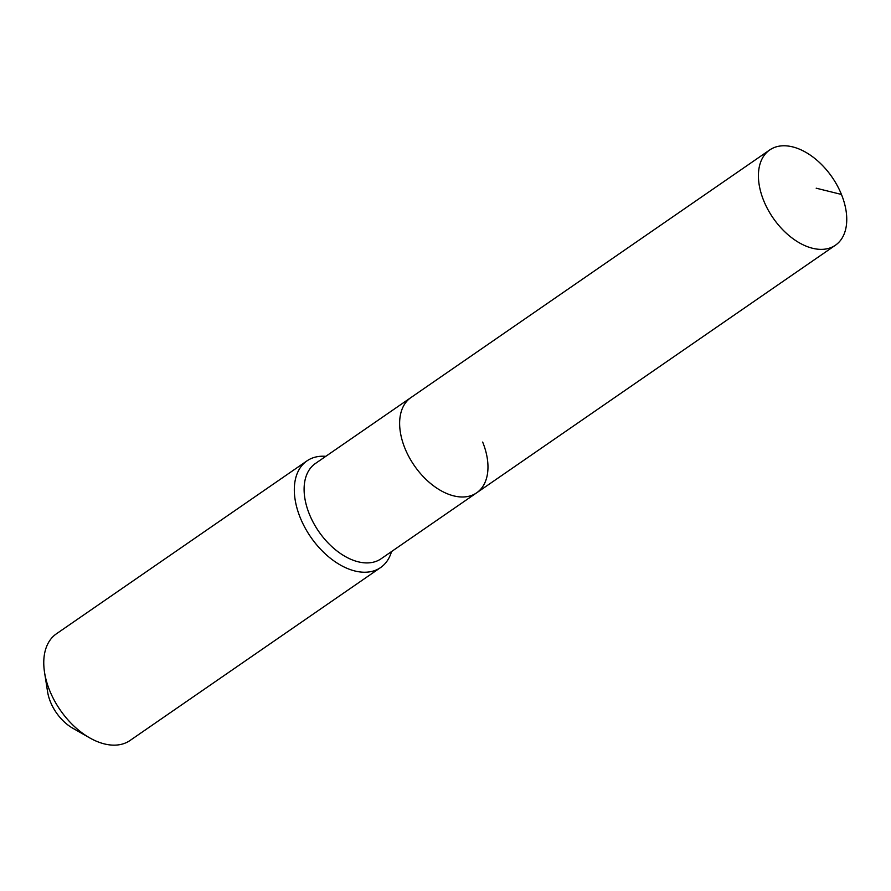 <?xml version="1.0" encoding="UTF-8"?>
<svg xmlns="http://www.w3.org/2000/svg" width="891" height="891" viewBox="0 0 891 891"><rect width="100%" height="100%" fill="white"/><g stroke="black" fill="none" stroke-linecap="round" stroke-linejoin="round"><path stroke-width="1.34" d="M841.449 194.45A57.859 35.863 55.4 0 0 769.713 149.955A57.859 35.863 55.4 0 0 763.721 200.698A57.859 35.863 55.4 0 0 835.446 245.203A57.859 35.863 55.4 0 0 841.449 194.45L816.189 188.19M769.713 149.955L410.929 397.575A57.859 35.863 55.4 0 0 404.937 448.318A57.859 35.863 55.4 0 0 476.663 492.823L381.136 558.746A57.859 35.863 55.4 0 1 309.411 514.252A57.859 35.863 55.4 0 1 315.403 463.498L410.929 397.575A57.859 35.863 55.4 0 0 404.937 448.318A57.859 35.863 55.4 0 0 476.663 492.823A57.859 35.863 55.4 0 0 482.666 442.07M325.805 456.326A64.809 40.162 55.4 0 0 306.972 460.881A64.809 40.162 55.4 0 0 300.256 517.716A64.809 40.162 55.4 0 0 380.602 567.556A64.809 40.162 55.4 0 0 391.539 551.562M306.972 460.881L56.423 633.802A64.809 40.162 55.4 0 0 44.55 672.438A64.809 40.162 55.4 0 0 49.707 690.636A64.809 40.162 55.4 0 0 89.713 737.882A64.809 40.162 55.4 0 0 130.053 740.477L380.602 567.556M44.55 672.438L47.579 691.739A36.108 22.375 55.4 0 0 50.453 701.885A36.108 22.375 55.4 0 0 72.739 728.203L89.713 737.882M476.663 492.823L835.446 245.203"/></g></svg>

